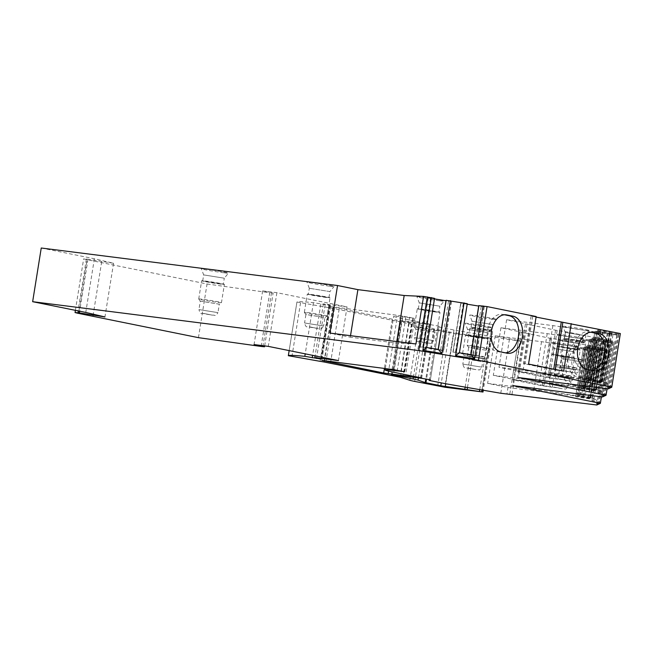 <?xml version="1.0" encoding="UTF-8"?>
<svg xmlns="http://www.w3.org/2000/svg" width="653" height="653" viewBox="0 0 653 653"><rect width="100%" height="100%" fill="white"/><g stroke="black" fill="none" stroke-linecap="round" stroke-linejoin="round"><path stroke-width="0.49" stroke-dasharray="3.27 2.45" d="M41.245 248.009L94.367 258.759L113.549 263.265L87.2 259.135L78.891 311.04M198.447 337.658L207.042 283.982L86.302 259.551L83.641 258.857L87.2 259.135M207.042 283.982L269.73 292.764L261.135 346.449M479.751 389.629L488.077 337.634L491.595 338.336L453.737 333.593L423.315 327.741A21.418 0.784 9.1 0 1 418.418 326.59L408.982 323.61L332.589 308.298A21.418 0.784 9.1 0 1 328.696 307.645L296.935 302.021A107.092 3.926 9.1 0 1 313.416 302.666L329.463 305.351L323.423 303.898L347.045 306.886L276.888 292.691L262.653 290.887L273.117 293.099L269.73 292.764M296.935 302.021L289.165 350.596L296.935 302.021M488.077 337.634L453.892 332.818L445.73 383.768M413.431 377.263L421.748 325.3A21.418 0.784 9.1 0 1 426.646 326.451L434.547 329.088L453.892 332.818M421.748 325.3L400.673 321.031L392.102 374.561M605.625 351.2L597.16 404.036L590.059 398.95L575.611 396.73L583.48 347.592L605.625 351.2L541.525 341.682L495.235 335.822L520.506 341.062L509.373 339.576L453.998 330.026L437.739 326.737L438.955 326.165L430.164 324.606L400.673 321.031M584.566 347.086L576.697 396.224L575.62 396.73L583.488 347.592L584.566 347.086L606.759 350.669L607.584 350.286L587.937 347.176L585.447 346.678L586.533 346.172L608.971 349.641L601.413 396.812M611.314 343.16L602.85 395.987L595.748 390.902L581.301 388.69L589.177 339.544L611.314 343.16L547.19 333.642L500.933 327.782L549.891 338.254L559.858 339.707L608.971 349.641M590.255 339.046L582.386 388.184L581.309 388.682L589.177 339.544L590.255 339.046L612.457 342.629L613.281 342.245L593.626 339.136L591.136 338.638L592.222 338.132L614.661 341.601L607.102 388.772M617.003 335.111L608.539 387.947L601.437 382.862L586.998 380.642L594.867 331.504L617.003 335.111L552.879 325.594L506.622 319.741L555.572 330.214L565.547 331.659L614.661 341.601M595.944 330.998L588.075 380.136L586.998 380.642L594.867 331.504L595.944 330.998L618.146 334.581L618.971 334.197L599.315 331.087L596.834 330.589L597.911 330.083L620.35 333.552M536.08 317.072L531.101 316.068L536.17 316.525M478.763 305.62L484.224 306.722L478.69 306.061M467.197 304.2L460.773 303.065L467.279 303.678M446.04 300.307L451.501 301.417L445.975 300.755M434.474 298.894L428.05 297.752L434.563 298.364M585.415 330.287A13.721 0.506 9.1 0 1 570.959 328.059A13.721 0.506 9.1 0 1 562.878 326.312A13.721 0.506 9.1 0 1 567.441 326.655A13.721 0.506 9.1 0 1 582.15 328.924A13.721 0.506 9.1 0 1 589.961 330.647A13.721 0.506 9.1 0 1 585.415 330.287M492.248 319.08A13.721 0.506 9.1 0 1 477.8 316.852A13.721 0.506 9.1 0 1 469.719 315.097A13.721 0.506 9.1 0 1 474.274 315.44A13.721 0.506 9.1 0 1 488.991 317.709A13.721 0.506 9.1 0 1 496.802 319.439A13.721 0.506 9.1 0 1 492.248 319.08M579.717 338.336A13.721 0.506 9.1 0 1 565.269 336.107A13.721 0.506 9.1 0 1 557.189 334.352A13.721 0.506 9.1 0 1 561.743 334.695A13.721 0.506 9.1 0 1 576.452 336.964A13.721 0.506 9.1 0 1 584.272 338.695A13.721 0.506 9.1 0 1 579.717 338.336M487.75 327.267A13.721 0.506 9.1 0 1 473.303 325.047A13.721 0.506 9.1 0 1 465.214 323.292A13.721 0.506 9.1 0 1 469.776 323.635A13.721 0.506 9.1 0 1 484.485 325.904A13.721 0.506 9.1 0 1 492.305 327.635A13.721 0.506 9.1 0 1 487.75 327.267M574.028 346.376A13.721 0.506 9.1 0 1 559.58 344.147A13.721 0.506 9.1 0 1 551.499 342.401A13.721 0.506 9.1 0 1 556.054 342.735A13.721 0.506 9.1 0 1 570.763 345.013A13.721 0.506 9.1 0 1 578.582 346.735A13.721 0.506 9.1 0 1 574.028 346.376M439.485 300.764A13.721 0.506 9.1 0 1 425.038 298.535A13.721 0.506 9.1 0 1 416.957 296.789A13.721 0.506 9.1 0 1 421.512 297.123A13.721 0.506 9.1 0 1 436.22 299.401A13.721 0.506 9.1 0 1 444.04 301.123A13.721 0.506 9.1 0 1 439.485 300.764M329.496 286.145A13.721 0.506 9.1 0 1 315.04 283.916A13.721 0.506 9.1 0 1 306.959 282.169A13.721 0.506 9.1 0 1 311.522 282.504A13.721 0.506 9.1 0 1 326.231 284.781A13.721 0.506 9.1 0 1 334.042 286.504A13.721 0.506 9.1 0 1 329.496 286.145M223.873 272.766A13.721 0.506 9.1 0 1 209.417 270.546A13.721 0.506 9.1 0 1 201.336 268.791A13.721 0.506 9.1 0 1 205.899 269.134A13.721 0.506 9.1 0 1 220.608 271.403A13.721 0.506 9.1 0 1 228.419 273.134A13.721 0.506 9.1 0 1 223.873 272.766M393.857 372.259L402.452 318.574L429.462 324.043L396.755 320.06L388.576 371.108M321.807 360.342L330.402 306.665L396.755 320.06M330.402 306.665L334.679 307.024L326.084 360.709M412.974 318.133L402.509 315.987L334.679 307.024M402.452 318.574A36.413 1.33 9.1 0 1 393.694 316.289A36.413 1.33 9.1 0 1 405.807 317.219L412.933 318.125L404.387 371.516M584.868 341.748L564.249 338.442L584.868 341.748L585.839 335.724L565.22 332.418L585.839 335.724L589.961 330.647M580.852 361.705L579.505 370.153L560.478 367.1C561.368 370.21 562.249 371.451 563.106 370.831L573.799 372.667C577.358 372.324 576.346 374.724 579.505 370.153L560.478 367.1L561.833 358.644L580.852 361.705L582.998 360.154A11.509 0.424 -170.9 0 1 579.187 359.852A11.509 0.424 9.1 0 1 567.139 357.991A11.509 0.424 9.1 0 1 560.282 356.522A11.509 0.424 9.1 0 1 560.274 356.505A11.509 0.424 9.1 0 1 564.102 356.799A11.509 0.424 -170.9 0 1 576.338 358.685A11.509 0.424 -170.9 0 1 583.007 360.146L585.757 342.972A11.509 0.424 9.1 0 1 581.937 342.678A11.509 0.424 9.1 0 1 569.702 340.793A11.509 0.424 9.1 0 1 563.025 339.331A11.509 0.424 9.1 0 1 566.853 339.625A11.509 0.424 9.1 0 1 579.089 341.511A11.509 0.424 9.1 0 1 585.757 342.972C584.313 341.331 588.165 342.474 581.17 340.85L567.686 338.703C560.862 338.221 565.016 338.123 563.025 339.331L560.274 356.505M580.86 361.697L561.833 358.644L560.282 356.522M491.709 330.532L471.091 327.235L491.709 330.532L492.68 324.508L472.062 321.211L492.68 324.508L496.802 319.439M467.124 345.306L468.674 347.445L487.701 350.481L486.346 358.938L467.319 355.885C468.209 358.995 469.091 360.236 469.94 359.615L480.641 361.452C484.2 361.117 483.179 363.509 486.346 358.938L467.319 355.885L468.674 347.437L487.693 350.498L489.84 348.947A11.509 0.424 -170.9 0 1 486.028 348.637A11.509 0.424 9.1 0 1 473.98 346.784A11.509 0.424 9.1 0 1 467.124 345.306A11.509 0.424 9.1 0 1 467.115 345.29A11.509 0.424 9.1 0 1 470.944 345.584A11.509 0.424 -170.9 0 1 483.179 347.469A11.509 0.424 -170.9 0 1 489.848 348.931A11.509 0.424 -170.9 0 0 489.848 348.931L492.599 331.757A11.509 0.424 9.1 0 1 488.779 331.463A11.509 0.424 9.1 0 1 476.543 329.577A11.509 0.424 9.1 0 1 469.866 328.116A11.509 0.424 9.1 0 1 473.694 328.41A11.509 0.424 9.1 0 1 485.93 330.304A11.509 0.424 9.1 0 1 492.599 331.757C491.154 330.124 495.007 331.267 488.011 329.643L474.527 327.496C467.703 327.006 471.858 326.916 469.866 328.116L467.115 345.29M579.178 349.788L558.56 346.49L579.178 349.788L580.142 343.764L559.523 340.466L580.142 343.764L584.272 338.695M576.411 349.665A11.509 0.424 9.1 0 1 564.176 347.78A11.509 0.424 9.1 0 1 557.507 346.319A11.509 0.424 9.1 0 1 561.327 346.612A11.509 0.424 -170.9 0 1 573.563 348.498A11.509 0.424 -170.9 0 1 580.239 349.959A11.509 0.424 -170.9 0 1 576.411 349.665M575.162 369.753L573.816 378.193L554.781 375.14C555.679 378.25 556.552 379.491 557.409 378.871L568.11 380.707C571.669 380.373 570.649 382.772 573.816 378.193L554.781 375.14L556.136 366.692L575.162 369.753L577.309 368.202A11.509 0.424 -170.9 0 1 573.489 367.892A11.509 0.424 9.1 0 1 561.449 366.039A11.509 0.424 9.1 0 1 554.593 364.562A11.509 0.424 9.1 0 1 554.585 364.545A11.509 0.424 9.1 0 1 558.413 364.839A11.509 0.424 -170.9 0 1 570.649 366.725A11.509 0.424 -170.9 0 1 577.317 368.186L580.239 349.959M575.171 369.737L556.136 366.692L554.593 364.562M487.211 338.727L466.593 335.422L487.211 338.727L488.175 332.704L467.556 329.398L488.175 332.704L492.305 327.635M484.444 338.605A11.509 0.424 9.1 0 1 472.209 336.711A11.509 0.424 9.1 0 1 465.532 335.258A11.509 0.424 9.1 0 1 469.36 335.552A11.509 0.424 -170.9 0 1 481.596 337.438A11.509 0.424 -170.9 0 1 488.264 338.899A11.509 0.424 -170.9 0 1 484.444 338.605M483.187 358.685L481.849 367.133L462.814 364.08C463.712 367.19 464.585 368.431 465.442 367.81L476.135 369.647C479.694 369.312 478.682 371.704 481.849 367.133L462.814 364.08L464.169 355.632L483.187 358.685L485.334 357.142A11.509 0.424 -170.9 0 1 481.522 356.832A11.509 0.424 9.1 0 1 469.474 354.979A11.509 0.424 9.1 0 1 462.618 353.502A11.509 0.424 9.1 0 1 462.61 353.485A11.509 0.424 9.1 0 1 466.438 353.779A11.509 0.424 -170.9 0 1 478.673 355.665A11.509 0.424 -170.9 0 1 485.342 357.126L488.264 338.899M483.204 358.677L464.169 355.632L462.618 353.502M573.489 357.836L552.871 354.53L573.489 357.836L574.452 351.812L553.834 348.506L574.452 351.812L578.582 346.735M570.722 357.705A11.509 0.424 9.1 0 1 558.486 355.82A11.509 0.424 9.1 0 1 551.809 354.359A11.509 0.424 9.1 0 1 555.638 354.652A11.509 0.424 -170.9 0 1 567.873 356.546A11.509 0.424 -170.9 0 1 574.55 357.999A11.509 0.424 -170.9 0 1 570.722 357.705M569.473 377.793L568.126 386.233L549.091 383.189C549.989 386.29 550.863 387.539 551.72 386.919L562.413 388.747C565.98 388.413 564.959 390.812 568.126 386.233L549.091 383.189L550.446 374.732L569.473 377.793L571.62 376.242A11.509 0.424 -170.9 0 1 567.8 375.932A11.509 0.424 9.1 0 1 555.76 374.079A11.509 0.424 9.1 0 1 548.895 372.602A11.509 0.424 9.1 0 1 548.895 372.585A11.509 0.424 9.1 0 1 552.716 372.879A11.509 0.424 -170.9 0 1 564.951 374.773A11.509 0.424 -170.9 0 1 571.628 376.226L574.55 357.999M569.481 377.785L550.446 374.732L548.895 372.602M438.947 312.224L418.328 308.918L438.947 312.224L439.91 306.2L419.291 302.894L439.91 306.2L444.04 301.123M436.18 312.093A11.509 0.424 9.1 0 1 423.944 310.208A11.509 0.424 9.1 0 1 417.275 308.747A11.509 0.424 9.1 0 1 421.095 309.04A11.509 0.424 -170.9 0 1 433.331 310.934A11.509 0.424 -170.9 0 1 440.008 312.387A11.509 0.424 -170.9 0 1 436.18 312.093M415.904 329.12L434.939 332.173L433.584 340.621L414.549 337.577C415.447 340.678 416.32 341.927 417.177 341.307L427.878 343.135C431.437 342.801 430.417 345.2 433.584 340.621L414.549 337.577L415.904 329.12L434.931 332.181L437.077 330.63A11.509 0.424 -170.9 0 1 433.257 330.32A11.509 0.424 9.1 0 1 421.218 328.467A11.509 0.424 9.1 0 1 414.361 326.99A11.509 0.424 9.1 0 1 414.353 326.973A11.509 0.424 9.1 0 1 418.181 327.267A11.509 0.424 -170.9 0 1 430.417 329.161A11.509 0.424 -170.9 0 1 437.086 330.614L440.008 312.387M329.912 291.589L309.302 288.275L329.912 291.589L334.042 286.504M308.33 294.299L328.957 297.605L308.33 294.299L309.302 288.275M326.182 297.474A11.509 0.424 9.1 0 1 313.946 295.589A11.509 0.424 9.1 0 1 307.277 294.128A11.509 0.424 9.1 0 1 311.106 294.421A11.509 0.424 -170.9 0 1 323.333 296.315A11.509 0.424 -170.9 0 1 330.01 297.768A11.509 0.424 -170.9 0 1 326.182 297.474M304.363 312.371L305.914 314.517L324.941 317.554L323.586 326.002L304.559 322.957C305.449 326.059 306.33 327.308 307.188 326.688L317.88 328.516C321.439 328.181 320.427 330.581 323.586 326.002L304.559 322.957L305.914 314.501L324.933 317.562L327.08 316.011A11.509 0.424 -170.9 0 1 323.268 315.701A11.509 0.424 9.1 0 1 311.22 313.848A11.509 0.424 9.1 0 1 304.363 312.371A11.509 0.424 9.1 0 1 304.355 312.354A11.509 0.424 9.1 0 1 308.183 312.648A11.509 0.424 -170.9 0 1 320.419 314.542A11.509 0.424 -170.9 0 1 327.088 315.995A11.509 0.424 -170.9 0 0 327.088 315.995L330.01 297.768M223.326 284.226L202.708 280.921L223.326 284.226L224.297 278.202L203.679 274.897L224.297 278.202L228.419 273.134M220.559 284.104A11.509 0.424 9.1 0 1 208.323 282.21A11.509 0.424 9.1 0 1 201.655 280.757A11.509 0.424 9.1 0 1 205.475 281.051A11.509 0.424 -170.9 0 1 217.71 282.937A11.509 0.424 -170.9 0 1 224.387 284.398A11.509 0.424 -170.9 0 1 220.559 284.104M200.291 301.131L219.318 304.176L217.963 312.632L198.936 309.579C199.826 312.689 200.708 313.93 201.565 313.309L212.258 315.146C215.816 314.811 214.804 317.203 217.963 312.632L198.936 309.579L200.291 301.131L219.31 304.192L221.457 302.641A11.509 0.424 -170.9 0 1 217.645 302.331A11.509 0.424 9.1 0 1 205.597 300.478A11.509 0.424 9.1 0 1 198.741 299.001A11.509 0.424 9.1 0 1 198.732 298.984A11.509 0.424 9.1 0 1 202.561 299.278A11.509 0.424 -170.9 0 1 214.796 301.164A11.509 0.424 -170.9 0 1 221.465 302.625A11.509 0.424 -170.9 0 0 221.465 302.625L224.387 284.398M94.367 258.759L85.763 312.436M113.549 263.265L104.953 316.95M101.68 261.763L93.281 314.199M87.975 259.233L79.658 311.195M262.653 290.887L254.05 344.572M276.888 292.691L268.293 346.376M347.045 306.886L338.45 360.57M323.423 303.898L315.097 355.844M313.416 302.666L305.22 353.844M437.739 326.737L429.282 379.548M453.998 330.026L445.403 383.711M495.235 335.822L487.62 383.376L507.969 387.49L506.989 393.62M507.969 387.49L594.026 398.387L601.65 350.841M605.38 351.314L596.785 404.991M487.62 383.376L533.909 389.237L594.026 398.387M541.525 341.682L533.909 389.237M607.584 350.286L599.128 403.113L600.262 402.583L608.727 349.755M606.759 350.669L598.303 403.497L597.16 404.036M599.128 403.113L592.026 398.036L592.72 397.71L600.262 402.583M599.895 348.898L592.026 398.036L577.579 395.816L578.664 395.31L592.72 397.71L600.589 348.571M577.579 395.816L585.447 346.678L577.587 395.808M598.483 348.229L590.606 397.367M593.022 347.127L585.153 396.265M591.626 347.771L583.758 396.91M597.781 348.555L589.912 397.693M598.621 349.486L590.753 398.624L598.303 403.497M597.928 349.812L590.059 398.95L590.753 398.624L576.697 396.224M596.515 349.143L588.647 398.281M591.055 348.041L583.186 397.179M589.659 348.694L581.79 397.824M595.814 349.469L587.945 398.608M559.858 339.707L552.242 387.253L517.168 380.16L524.783 332.606M500.933 327.782L493.317 375.336L513.658 379.45L512.678 385.58M582.019 386.739A18.741 12.505 97.2 0 0 582.631 386.837A18.741 12.505 97.2 0 0 597.332 370.275A18.741 12.505 97.2 0 0 587.945 349.755L581.635 348.473A18.741 12.505 97.2 0 0 581.023 348.376A18.741 12.505 97.2 0 0 566.322 364.937A18.741 12.505 97.2 0 0 575.709 385.458L582.019 386.739L578.068 386.233A18.741 12.505 97.2 0 0 578.672 386.331A18.741 12.505 97.2 0 0 593.373 369.769A18.741 12.505 97.2 0 0 583.994 349.249L577.676 347.976A18.741 12.505 97.2 0 0 577.072 347.869A18.741 12.505 97.2 0 0 562.372 364.439A18.741 12.505 97.2 0 0 571.75 384.96L578.068 386.233M552.242 387.253L542.268 385.809L512.107 379.703L517.168 380.16M521.306 332.353L513.691 379.907M519.723 332.148L512.107 379.703M549.891 338.254L542.268 385.809M551.467 338.458L543.851 386.005M513.658 379.45L599.658 390.339L607.274 342.784M611.077 343.266L602.474 396.951M493.317 375.336L539.566 381.189L599.658 390.339M547.19 333.642L539.566 381.189M613.281 342.245L604.817 395.073L605.96 394.543L614.416 341.707M612.457 342.629L603.992 395.457L602.85 395.987M604.817 395.073L597.715 389.988L598.409 389.67L605.96 394.543M605.584 340.858L597.715 389.988L583.268 387.776L584.353 387.262L598.409 389.67L606.278 340.531M604.172 340.189L596.303 389.327M598.711 339.087L590.843 388.217M597.315 339.731L589.447 388.87M603.47 340.515L595.601 389.645M604.319 341.446L596.442 390.584L603.992 395.457M603.617 341.772L595.748 390.902L596.442 390.584L582.386 388.184M602.205 341.103L594.336 390.241M596.752 340.001L588.875 389.131M595.356 340.646L587.48 389.784M601.511 341.429L593.634 390.567M565.547 331.659L557.931 379.213L522.857 372.112L530.473 324.565M506.622 319.741L499.006 367.288L519.347 371.402L518.368 377.532M587.716 378.691A18.741 12.505 97.2 0 0 588.32 378.789A18.741 12.505 97.2 0 0 603.021 362.227A18.741 12.505 97.2 0 0 593.634 341.707L587.325 340.433A18.741 12.505 97.2 0 0 586.712 340.327A18.741 12.505 97.2 0 0 572.012 356.897A18.741 12.505 97.2 0 0 581.399 377.418L587.716 378.691L583.758 378.193A18.741 12.505 97.2 0 0 584.362 378.291A18.741 12.505 97.2 0 0 599.062 361.729A18.741 12.505 97.2 0 0 589.683 341.209L583.366 339.927A18.741 12.505 97.2 0 0 582.762 339.829A18.741 12.505 97.2 0 0 568.061 356.391A18.741 12.505 97.2 0 0 577.44 376.912L583.758 378.193M557.931 379.213L547.957 377.761L517.788 371.663L522.857 372.112M526.987 324.312L519.372 371.859M525.404 324.108L517.788 371.663M555.572 330.214L547.957 377.761M557.156 330.41L549.54 377.965M519.347 371.402L605.347 382.299L612.963 334.744M616.767 335.226L608.163 388.902M552.879 325.594L545.263 373.149L605.347 382.299M545.263 373.149L499.006 367.288M618.971 334.197L610.506 387.033L611.649 386.503L620.113 333.667M618.146 334.581L609.682 387.417L608.539 387.947M610.506 387.033L603.405 381.948L604.098 381.621L611.649 386.503M611.273 332.81L603.405 381.948L588.957 379.728L590.043 379.222L604.098 381.621L611.975 332.483M588.957 379.728L596.834 330.589L588.965 379.728M609.861 332.14L601.993 381.279M604.4 331.038L596.532 380.177M603.013 331.691L595.136 380.83M609.167 332.467L601.291 381.605M610.008 333.405L602.139 382.536L609.682 387.417M609.306 333.724L601.437 382.862L602.139 382.536L588.075 380.136M607.894 333.063L600.025 382.193M602.441 331.953L594.573 381.091M601.046 332.606L593.177 381.744M607.2 333.381L599.332 382.519M590.802 332.238L589.055 331.887A18.741 12.505 97.2 0 0 588.451 331.789A18.741 12.505 97.2 0 0 573.75 348.351A18.741 12.505 97.2 0 0 583.137 368.872L589.447 370.145A18.741 12.505 97.2 0 0 590.059 370.251A18.741 12.505 97.2 0 0 591.659 370.3M504.508 314.779L502.769 314.428A18.741 12.505 97.2 0 0 502.157 314.33A18.741 12.505 97.2 0 0 487.456 330.891A18.741 12.505 97.2 0 0 496.843 351.412L503.161 352.685A18.741 12.505 97.2 0 0 503.765 352.791A18.741 12.505 97.2 0 0 505.373 352.84M563.629 371.173L553.654 369.72L523.486 363.615L528.546 364.072M532.685 316.264L525.069 363.819M531.101 316.068L523.486 363.615M553.744 369.174L553.654 369.72M555.295 369.484L555.23 369.925M438.302 349.388L443.632 350.547L440.612 350.302L420.181 346.89L426.687 347.502M434.433 298.429L426.564 347.559M428.278 297.646L420.41 346.784M451.501 301.417L443.632 350.547M471.017 354.693L476.347 355.861L473.335 355.607L455.386 352.693L453.133 352.089L459.41 352.808M452.904 352.196L460.773 303.065L452.904 352.196M467.156 303.735L459.279 352.873M461.002 302.951L453.133 352.089M484.224 306.722L476.347 355.861M350.514 335.683L350.277 337.193L329.928 333.079M396.804 341.543L396.559 343.054L350.277 337.193M415.953 343.976L396.559 343.054M573.693 372.651L565.278 370.945L573.693 372.651M480.535 361.436L472.119 359.73L480.535 361.436M568.004 380.691L559.58 378.985L568.004 380.691M476.029 369.631L467.613 367.925L476.029 369.631M562.315 388.731L553.891 387.033L562.315 388.731M427.772 343.119L419.348 341.421L427.772 343.119M317.774 328.5L309.359 326.802L317.774 328.5M212.152 315.13L203.736 313.424L212.152 315.13M429.192 324.166L420.622 377.671M429.462 324.043L420.867 377.72M405.807 317.219L397.326 370.178M413.422 317.921L404.819 371.598M392.273 319.333L384.413 368.414M333.063 307.351L324.549 360.513M402.509 315.987L393.914 369.671M409.619 317.154L401.015 370.831M77.707 313.228L86.302 259.551M414.712 381.417L423.315 327.741M446.268 332.385L437.673 386.062M271.526 292.683L263.028 345.706M329.904 305.261L321.309 358.946M329.463 305.351L320.892 358.856M325.112 304.804L316.599 357.95M320.827 304.11L312.624 355.338M300.551 302.788L291.956 356.473M328.696 307.645L320.101 361.321M323.986 361.982L332.589 308.298M330.5 363.15L339.095 309.473M408.982 323.61L400.387 377.295M411.431 324.19L402.828 377.867M409.815 380.266L418.418 326.59M453.737 333.593L445.134 387.278M490.525 338.254L481.93 391.939M490.795 338.132L482.469 390.102M481.938 390.012L490.264 338.025M467.466 387.515L475.776 335.634M465.181 387.123L473.482 335.299M449.411 332.091L441.281 382.878M434.547 329.088L426.54 379.042M433.812 328.908L425.797 378.92M418.41 377.891L426.646 326.451M400.942 320.909L392.347 374.593M430.164 324.606L421.569 378.291M438.947 326.174L430.351 379.834L438.955 326.165M500.778 393.261L509.373 339.576M509.813 393.979L518.376 340.507M589.324 346.523L581.456 395.661M586.533 346.172L578.664 395.31M587.937 347.176L580.06 396.314M587.365 347.445L579.497 396.575M585.97 348.09L578.101 397.228M587.945 349.755L583.994 349.249M575.709 385.458L571.75 384.96M581.635 348.473L577.676 347.976M595.022 338.483L587.145 387.621M592.222 338.132L584.353 387.262M583.268 387.776L591.136 338.638L583.276 387.768M593.626 339.136L585.757 388.266M593.055 339.397L585.186 388.535M591.659 340.05L583.79 389.188M593.634 341.707L589.683 341.209M581.399 377.418L577.44 376.912M587.325 340.433L583.366 339.927M600.711 330.442L592.842 379.573M597.911 330.083L590.043 379.222M599.315 331.087L591.447 380.226M598.744 331.357L590.875 380.495M597.348 332.002L589.479 381.14M593.406 370.651L589.447 370.145M587.088 369.369L583.137 368.872M591.789 332.23L589.055 331.887M507.112 353.191L503.161 352.685M500.802 351.91L496.843 351.412M505.504 314.77L502.769 314.428M420.181 346.89L428.05 297.752L420.189 346.89M430.539 298.25L422.671 347.388M448.48 301.164L440.612 350.302M451.28 301.515L443.411 350.653M463.255 303.563L455.386 352.693M481.204 306.469L473.335 355.607M483.995 306.828L476.127 355.958M564.249 338.442L565.22 332.418L562.878 326.312M472.062 321.219L469.719 315.097M471.091 327.235L472.062 321.211M558.56 346.49L559.523 340.466L557.189 334.352M554.585 364.545L557.507 346.319M466.593 335.422L467.556 329.398L465.214 323.292M462.61 353.485L465.532 335.258M552.871 354.53L553.834 348.506L551.499 342.401M548.895 372.585L551.809 354.359M418.328 308.918L419.291 302.894L416.957 296.789M415.912 329.136L414.361 326.99L417.275 308.747M309.302 288.283L306.959 282.169M328.957 297.605L329.92 291.581M304.355 312.354L307.277 294.128M202.708 280.921L203.679 274.897L201.336 268.791M198.732 298.984L201.655 280.757M200.291 301.139L198.741 299.001M430.262 324.247L421.667 377.932M385.327 368.537L393.694 316.289M406.15 371.949L414.753 318.264M75.397 310.338L83.641 258.857M264.661 345.91L273.117 293.099M330.532 305.433L321.937 359.117M491.595 338.336L483.277 390.241M399.881 320.827L391.278 374.504M511.985 394.257L520.506 341.062M578.672 386.331L582.631 386.837M577.072 347.869L581.023 348.376M584.362 378.291L588.32 378.789M582.762 339.829L586.712 340.327M590.059 370.251L594.01 370.749M588.451 331.789L592.41 332.287M503.765 352.791L507.724 353.289M502.157 314.33L506.116 314.828"/><path stroke-width="0.98" d="M288.34 355.705L289.157 350.596L288.34 355.705L320.101 361.321A21.418 0.784 9.1 0 0 323.986 361.982L400.387 377.295L409.815 380.266A21.418 0.784 -170.9 0 0 414.712 381.417L445.134 387.278L482.991 392.02L440.816 385.776L425.209 382.593L418.051 380.128A21.418 0.784 -170.9 0 0 413.153 378.977L391.278 374.504L421.569 378.291L430.36 379.85L429.143 380.421L445.403 383.711L500.769 393.261L596.785 404.991L600.368 403.325L512.678 385.58L602.474 396.951L606.057 395.277L518.368 377.532L608.163 388.902L611.755 387.237L478.461 360.268L418.744 350.579L32.65 301.686L41.245 248.009L337.544 285.524L357.893 289.646L350.514 335.683M536.08 317.072L620.35 333.552L611.755 387.237M478.461 360.268L487.056 306.584L536.17 316.525L528.546 364.072L563.629 371.173L571.244 323.619M487.056 306.584L478.763 305.62L470.903 354.677M478.69 306.061L467.197 304.2M483.057 305.939L474.592 358.766L471.017 354.693L459.41 352.808L467.279 303.678L446.04 300.307L438.187 349.371M445.975 300.755L434.474 298.894M450.333 300.625L441.877 353.461L438.302 349.388L426.687 347.502L434.563 298.364L423.568 296.421L404.174 295.507L357.893 289.646M397.326 370.178L397.212 370.896A36.413 1.33 9.1 0 0 385.099 369.965A36.413 1.33 9.1 0 0 393.857 372.259L421.667 377.932L383.678 373.01L321.807 360.342L393.914 369.671L404.37 371.81M397.212 370.896L404.387 371.516M288.34 355.697A107.092 3.926 9.1 0 1 304.82 356.342L320.868 359.036L314.819 357.575L338.45 360.57L268.293 346.376L254.05 344.572L264.522 346.784L261.135 346.449L198.447 337.658L77.707 313.228L75.046 312.542L79.38 312.909L104.953 316.95L85.763 312.436L32.65 301.686M423.568 296.421L415.953 343.976L329.928 333.079L337.544 285.524M427.348 296.903L418.744 350.579M93.281 314.199L93.085 315.44M79.658 311.195L79.38 312.909M315.097 355.844L314.819 357.575M305.22 353.844L304.82 356.342M429.282 379.548L429.143 380.421M601.413 396.812L600.368 403.325M607.102 388.772L606.057 395.277M593.406 370.651A18.741 12.505 97.2 0 0 594.01 370.749A18.741 12.505 97.2 0 0 608.71 354.187A18.741 12.505 97.2 0 0 599.332 333.667L593.014 332.385A18.741 12.505 97.2 0 0 592.41 332.287A18.741 12.505 97.2 0 0 577.709 348.849A18.741 12.505 97.2 0 0 587.088 369.369L593.406 370.651M507.112 353.191A18.741 12.505 97.2 0 0 507.724 353.289A18.741 12.505 97.2 0 0 522.424 336.728A18.741 12.505 97.2 0 0 513.038 316.207L506.72 314.926A18.741 12.505 97.2 0 0 506.116 314.828A18.741 12.505 97.2 0 0 491.415 331.389A18.741 12.505 97.2 0 0 500.802 351.91L507.112 353.191M591.659 370.3A18.741 12.505 97.2 0 0 604.898 352.489A18.741 12.505 97.2 0 0 595.373 333.161L590.802 332.238M505.373 352.84A18.741 12.505 97.2 0 0 518.613 335.03A18.741 12.505 97.2 0 0 509.079 315.701L504.508 314.779M561.27 322.174L553.744 369.174M562.845 322.37L555.295 369.484M441.877 353.461L422.883 350.375L431.339 297.548M464.063 302.853L455.598 355.689L474.592 358.766M426.687 347.502L422.883 350.375M446.17 300.249L438.302 349.388M459.41 352.808L455.598 355.689M478.894 305.555L471.017 354.693M404.174 295.507L396.804 341.543M388.576 371.108L388.16 373.736M384.413 368.414L383.678 373.01M324.549 360.513L324.468 361.036M78.891 311.04L78.605 312.811M263.028 345.706L262.922 346.368M316.599 357.95L316.509 358.481M312.624 355.338L312.224 357.795M482.469 390.102L482.2 391.808M481.661 391.702L481.938 390.012M479.482 391.31L479.751 389.629M467.181 389.319L467.466 387.515M464.879 388.976L465.181 387.123M445.73 383.768L445.297 386.503M441.281 382.878L440.816 385.776M426.54 379.042L425.944 382.764M425.797 378.92L425.209 382.593M418.051 380.128L418.41 377.891M413.153 378.977L413.431 377.263M599.332 333.667L595.373 333.161M593.014 332.385L591.789 332.23M513.038 316.207L509.079 315.701M506.72 314.926L505.504 314.77M385.099 369.965L385.327 368.537M75.046 312.542L75.397 310.338M264.522 346.784L264.661 345.91M483.277 390.241L482.991 392.02M511.911 394.739L511.985 394.257"/></g></svg>
